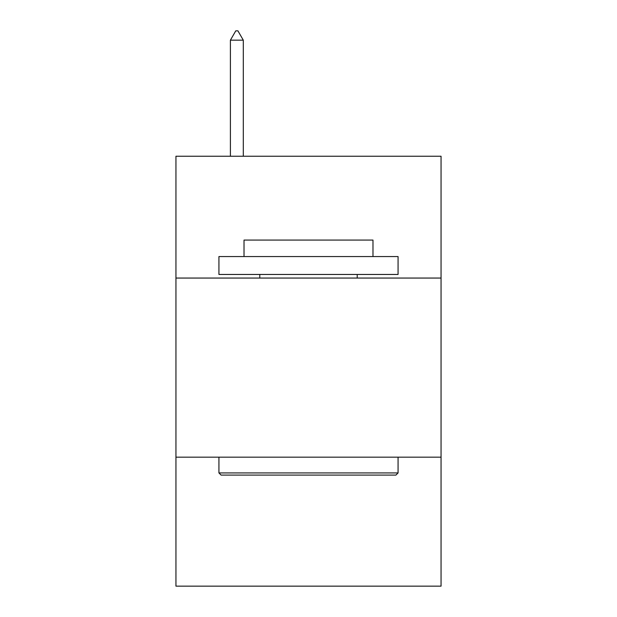 <?xml version="1.0" encoding="UTF-8"?>
<svg xmlns="http://www.w3.org/2000/svg" width="617" height="617" viewBox="0 0 617 617"><rect width="100%" height="100%" fill="white"/><g stroke="black" fill="none" stroke-linecap="round" stroke-linejoin="round"><path stroke-width="0.93" d="M441.055 278.051L441.055 156.24L175.945 156.24L175.945 278.051L441.055 278.051L441.055 586.15L175.945 586.15L175.945 278.051M441.055 457.174L175.945 457.174M221.087 475.09L218.935 472.938L398.065 472.938L395.913 475.09L221.087 475.09M398.065 256.556L398.065 274.465L218.935 274.465L218.935 256.556L398.065 256.556M244.016 256.556L244.016 240.075L372.984 240.075L372.984 256.556M398.065 457.174L398.065 472.938M218.935 457.174L218.935 472.938M357.22 274.465L357.22 278.051M259.78 274.465L259.78 278.051M243.299 40.167L237.923 30.85L235.771 30.85L230.403 40.167L243.299 40.167L243.299 156.24M230.403 40.167L230.403 156.24"/></g></svg>
